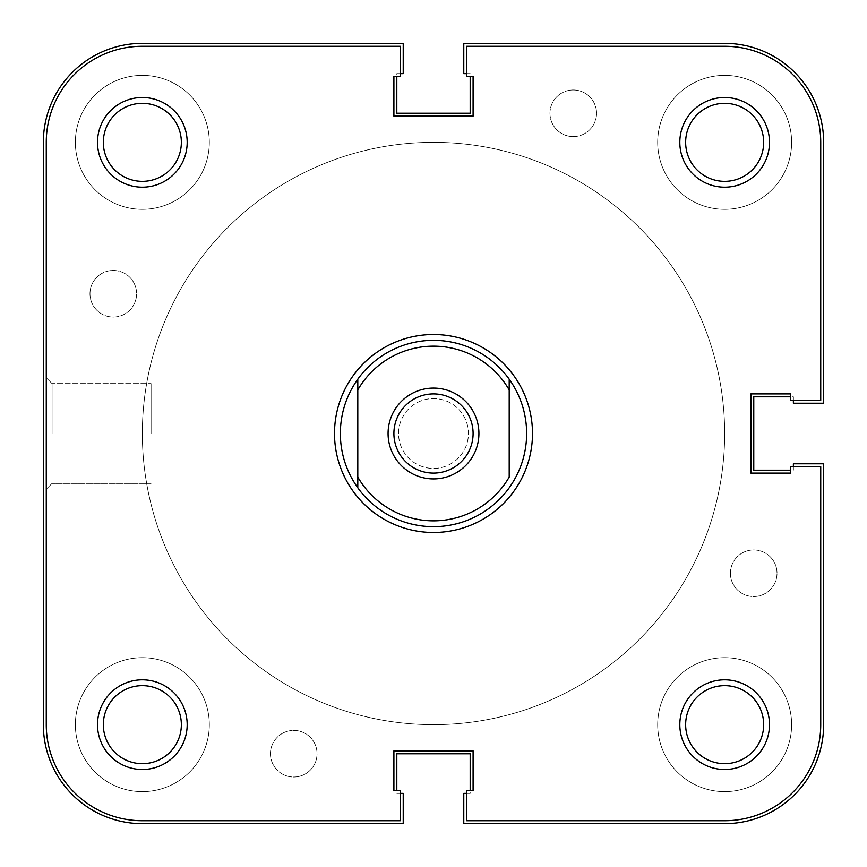 <?xml version="1.0" encoding="UTF-8"?>
<svg xmlns="http://www.w3.org/2000/svg" width="867" height="867" viewBox="0 0 867 867"><rect width="100%" height="100%" fill="white"/><g stroke="black" fill="none" stroke-linecap="round" stroke-linejoin="round"><path stroke-width="0.65" stroke-dasharray="4.33 3.25" d="M75.375 142.34A66.965 66.965 0 0 1 142.34 75.375A66.965 66.965 0 0 1 209.305 142.34A66.965 66.965 0 0 1 142.34 209.305A66.965 66.965 0 0 1 75.375 142.34A66.965 66.965 0 0 1 142.34 75.375A66.965 66.965 0 0 1 209.305 142.34A66.965 66.965 0 0 1 142.34 209.305A66.965 66.965 0 0 1 75.375 142.34M657.695 142.34A66.965 66.965 0 0 1 724.66 75.375A66.965 66.965 0 0 1 791.625 142.34A66.965 66.965 0 0 1 724.66 209.305A66.965 66.965 0 0 1 657.695 142.34A66.965 66.965 0 0 1 724.66 75.375A66.965 66.965 0 0 1 791.625 142.34A66.965 66.965 0 0 1 724.66 209.305A66.965 66.965 0 0 1 657.695 142.34M657.695 724.66A66.965 66.965 0 0 1 724.66 657.695A66.965 66.965 0 0 1 791.625 724.66A66.965 66.965 0 0 1 724.66 791.625A66.965 66.965 0 0 1 657.695 724.66A66.965 66.965 0 0 1 724.66 657.695A66.965 66.965 0 0 1 791.625 724.66A66.965 66.965 0 0 1 724.66 791.625A66.965 66.965 0 0 1 657.695 724.66M75.375 724.66A66.965 66.965 0 0 1 142.34 657.695A66.965 66.965 0 0 1 209.305 724.66A66.965 66.965 0 0 1 142.34 791.625A66.965 66.965 0 0 1 75.375 724.66A66.965 66.965 0 0 1 142.34 657.695A66.965 66.965 0 0 1 209.305 724.66A66.965 66.965 0 0 1 142.34 791.625A66.965 66.965 0 0 1 75.375 724.66M142.34 433.5A291.16 291.16 0 0 1 433.5 142.34A291.16 291.16 0 0 1 724.66 433.5A291.16 291.16 0 0 1 433.5 724.66A291.16 291.16 0 0 1 142.34 433.5A291.16 291.16 0 0 1 433.5 142.34A291.16 291.16 0 0 1 724.66 433.5A291.16 291.16 0 0 1 433.5 724.66A291.16 291.16 0 0 1 142.34 433.5A291.16 291.16 0 0 1 433.5 142.34A291.16 291.16 0 0 1 724.66 433.5A291.16 291.16 0 0 1 433.5 724.66A291.16 291.16 0 0 1 142.34 433.5A291.16 291.16 0 0 1 433.5 142.34A291.16 291.16 0 0 1 724.66 433.5A291.16 291.16 0 0 1 433.5 724.66A291.16 291.16 0 0 1 142.34 433.5A291.16 291.16 0 0 0 433.5 724.66A291.16 291.16 0 0 0 724.66 433.5A291.16 291.16 0 0 0 433.5 142.34A291.16 291.16 0 0 0 142.34 433.5A291.16 291.16 0 0 0 433.5 724.66A291.16 291.16 0 0 0 724.66 433.5A291.16 291.16 0 0 0 433.5 142.34A291.16 291.16 0 0 0 142.34 433.5A291.16 291.16 0 0 0 433.5 724.66A291.16 291.16 0 0 0 724.66 433.5A291.16 291.16 0 0 0 433.5 142.34A291.16 291.16 0 0 0 142.34 433.5A291.16 291.16 0 0 0 433.5 724.66A291.16 291.16 0 0 0 724.66 433.5A291.16 291.16 0 0 0 433.5 142.34A291.16 291.16 0 0 0 142.34 433.5M270.45 753.716A23.29 23.29 0 0 1 293.74 730.426A23.29 23.29 0 0 1 317.04 753.716A23.29 23.29 0 0 1 293.74 777.016A23.29 23.29 0 0 1 270.45 753.716A23.29 23.29 0 0 1 293.74 730.426A23.29 23.29 0 0 1 317.04 753.716A23.29 23.29 0 0 1 293.74 777.016A23.29 23.29 0 0 1 270.45 753.716M730.426 573.26A23.29 23.29 0 0 1 753.716 549.96A23.29 23.29 0 0 1 777.016 573.26A23.29 23.29 0 0 1 753.716 596.55A23.29 23.29 0 0 1 730.426 573.26A23.29 23.29 0 0 1 753.716 549.96A23.29 23.29 0 0 1 777.016 573.26A23.29 23.29 0 0 1 753.716 596.55A23.29 23.29 0 0 1 730.426 573.26M549.96 113.284A23.29 23.29 0 0 1 573.26 89.984A23.29 23.29 0 0 1 596.55 113.284A23.29 23.29 0 0 1 573.26 136.574A23.29 23.29 0 0 1 549.96 113.284A23.29 23.29 0 0 1 573.26 89.984A23.29 23.29 0 0 1 596.55 113.284A23.29 23.29 0 0 1 573.26 136.574A23.29 23.29 0 0 1 549.96 113.284M89.984 293.74A23.29 23.29 0 0 1 113.284 270.45A23.29 23.29 0 0 1 136.574 293.74A23.29 23.29 0 0 1 113.284 317.04A23.29 23.29 0 0 1 89.984 293.74A23.29 23.29 0 0 1 113.284 270.45A23.29 23.29 0 0 1 136.574 293.74A23.29 23.29 0 0 1 113.284 317.04A23.29 23.29 0 0 1 89.984 293.74M400.305 793.37L396.815 793.37L403.22 793.37L403.22 823.65L142.34 823.65A98.99 98.99 0 0 1 43.35 724.66L43.35 142.34A98.99 98.99 0 0 1 142.34 43.35L403.22 43.35L403.22 73.63L396.815 73.63L396.815 76.545M400.305 73.63L396.815 73.63L396.815 113.23L470.185 113.23L470.185 76.545M466.695 73.63L470.185 73.63L463.78 73.63L463.78 43.35L724.66 43.35A98.99 98.99 0 0 1 823.65 142.34L823.65 403.22L793.37 403.22L793.37 396.815L790.455 396.815M793.37 400.305L793.37 396.815L753.77 396.815L753.77 470.185L790.455 470.185M793.37 466.695L793.37 470.185L793.37 463.78L823.65 463.78L823.65 724.66A98.99 98.99 0 0 1 724.66 823.65L463.78 823.65L463.78 793.37L470.185 793.37L470.185 790.455M466.695 793.37L470.185 793.37L470.185 753.77L396.815 753.77L396.815 790.455M187.185 142.34A44.835 44.835 0 0 0 142.34 97.505A44.835 44.835 0 0 0 97.505 142.34A44.835 44.835 0 0 0 142.34 187.185A44.835 44.835 0 0 0 187.185 142.34M103.325 142.34A39.015 39.015 0 0 1 142.34 103.325A39.015 39.015 0 0 1 181.355 142.34A39.015 39.015 0 0 0 142.34 103.325A39.015 39.015 0 0 0 103.325 142.34A39.015 39.015 0 0 0 142.34 181.355A39.015 39.015 0 0 0 181.355 142.34A39.015 39.015 0 0 1 142.34 181.355A39.015 39.015 0 0 1 103.325 142.34A39.015 39.015 0 0 1 142.34 103.325A39.015 39.015 0 0 1 181.355 142.34A39.015 39.015 0 0 1 142.34 181.355A39.015 39.015 0 0 1 103.325 142.34M187.185 724.66A44.835 44.835 0 0 0 142.34 679.815A44.835 44.835 0 0 0 97.505 724.66A44.835 44.835 0 0 0 142.34 769.495A44.835 44.835 0 0 0 187.185 724.66M103.325 724.66A39.015 39.015 0 0 1 142.34 685.645A39.015 39.015 0 0 1 181.355 724.66A39.015 39.015 0 0 0 142.34 685.645A39.015 39.015 0 0 0 103.325 724.66A39.015 39.015 0 0 0 142.34 763.675A39.015 39.015 0 0 0 181.355 724.66A39.015 39.015 0 0 1 142.34 763.675A39.015 39.015 0 0 1 103.325 724.66A39.015 39.015 0 0 1 142.34 685.645A39.015 39.015 0 0 1 181.355 724.66A39.015 39.015 0 0 1 142.34 763.675A39.015 39.015 0 0 1 103.325 724.66M769.495 142.34A44.835 44.835 0 0 0 724.66 97.505A44.835 44.835 0 0 0 679.815 142.34A44.835 44.835 0 0 0 724.66 187.185A44.835 44.835 0 0 0 769.495 142.34M685.645 142.34A39.015 39.015 0 0 1 724.66 103.325A39.015 39.015 0 0 1 763.675 142.34A39.015 39.015 0 0 0 724.66 103.325A39.015 39.015 0 0 0 685.645 142.34A39.015 39.015 0 0 0 724.66 181.355A39.015 39.015 0 0 0 763.675 142.34A39.015 39.015 0 0 1 724.66 181.355A39.015 39.015 0 0 1 685.645 142.34A39.015 39.015 0 0 1 724.66 103.325A39.015 39.015 0 0 1 763.675 142.34A39.015 39.015 0 0 1 724.66 181.355A39.015 39.015 0 0 1 685.645 142.34M769.495 724.66A44.835 44.835 0 0 0 724.66 679.815A44.835 44.835 0 0 0 679.815 724.66A44.835 44.835 0 0 0 724.66 769.495A44.835 44.835 0 0 0 769.495 724.66M685.645 724.66A39.015 39.015 0 0 1 724.66 685.645A39.015 39.015 0 0 1 763.675 724.66A39.015 39.015 0 0 0 724.66 685.645A39.015 39.015 0 0 0 685.645 724.66A39.015 39.015 0 0 0 724.66 763.675A39.015 39.015 0 0 0 763.675 724.66A39.015 39.015 0 0 1 724.66 763.675A39.015 39.015 0 0 1 685.645 724.66A39.015 39.015 0 0 1 724.66 685.645A39.015 39.015 0 0 1 763.675 724.66A39.015 39.015 0 0 1 724.66 763.675A39.015 39.015 0 0 1 685.645 724.66M46.265 433.5L46.265 377.795L46.265 433.5M52.085 433.5L52.085 383.615L52.085 433.5M151.075 433.5L151.075 383.615L151.075 433.5M398.56 433.5A34.94 34.94 0 0 1 433.5 398.56A34.94 34.94 0 0 1 468.44 433.5A34.94 34.94 0 0 1 433.5 468.44A34.94 34.94 0 0 1 398.56 433.5A34.94 34.94 0 0 1 433.5 398.56A34.94 34.94 0 0 1 468.44 433.5A34.94 34.94 0 0 1 433.5 468.44A34.94 34.94 0 0 1 398.56 433.5M142.34 46.265L400.305 46.265L142.34 46.265A96.085 96.085 0 0 0 46.265 142.34L46.265 724.66L46.265 142.34A96.085 96.085 0 0 1 142.34 46.265A96.085 96.085 0 0 0 46.265 142.34L46.265 724.66A96.085 96.085 0 0 0 142.34 820.735L400.305 820.735L142.34 820.735A96.085 96.085 0 0 1 46.265 724.66A96.085 96.085 0 0 0 142.34 820.735L400.305 820.735L400.305 790.455L393.9 790.455L393.9 750.865L473.1 750.865L473.1 790.455L466.695 790.455L466.695 820.735L724.66 820.735L466.695 820.735L466.695 790.455L466.695 820.735L724.66 820.735A96.085 96.085 0 0 0 820.735 724.66L820.735 466.695L790.455 466.695L790.455 473.1L750.865 473.1L750.865 393.9L790.455 393.9L790.455 400.305L820.735 400.305L820.735 142.34L820.735 400.305L790.455 400.305L820.735 400.305L820.735 142.34A96.085 96.085 0 0 0 724.66 46.265L466.695 46.265L466.695 76.545L473.1 76.545L473.1 116.135L393.9 116.135L393.9 76.545L400.305 76.545L400.305 46.265L142.34 46.265M400.305 76.545L400.305 46.265L400.305 76.545L393.9 76.545L400.305 76.545M393.9 116.135L393.9 76.545L393.9 116.135L473.1 116.135L393.9 116.135M473.1 76.545L473.1 116.135L473.1 76.545L466.695 76.545L473.1 76.545M466.695 46.265L466.695 76.545L466.695 46.265L724.66 46.265A96.085 96.085 0 0 1 820.735 142.34A96.085 96.085 0 0 0 724.66 46.265L466.695 46.265M790.455 393.9L790.455 400.305L790.455 393.9L750.865 393.9L790.455 393.9M750.865 473.1L750.865 393.9L750.865 473.1L790.455 473.1L750.865 473.1M790.455 466.695L790.455 473.1L790.455 466.695L820.735 466.695L790.455 466.695M820.735 466.695L820.735 724.66A96.085 96.085 0 0 1 724.66 820.735A96.085 96.085 0 0 0 820.735 724.66L820.735 466.695M473.1 790.455L466.695 790.455L473.1 790.455L473.1 750.865L473.1 790.455M393.9 750.865L473.1 750.865L393.9 750.865L393.9 790.455L393.9 750.865M400.305 790.455L393.9 790.455L400.305 790.455L400.305 820.735L400.305 790.455M340.33 433.5A93.17 93.17 0 0 0 433.5 526.67A93.17 93.17 0 0 0 526.67 433.5A93.17 93.17 0 0 0 433.5 340.33A93.17 93.17 0 0 0 340.33 433.5A93.17 93.17 0 0 0 433.5 526.67A93.17 93.17 0 0 0 526.67 433.5A93.17 93.17 0 0 0 433.5 340.33A93.17 93.17 0 0 0 340.33 433.5A93.17 93.17 0 0 0 433.5 526.67A93.17 93.17 0 0 0 526.67 433.5A93.17 93.17 0 0 0 433.5 340.33A93.17 93.17 0 0 0 340.33 433.5M433.5 393.9A39.6 39.6 0 0 0 393.9 433.5A39.6 39.6 0 0 0 433.5 473.1A39.6 39.6 0 0 0 473.1 433.5A39.6 39.6 0 0 0 433.5 393.9M509.2 389.922L509.2 477.078M357.8 389.922L357.8 477.078M52.085 383.615L46.265 377.795L52.085 383.615L151.075 383.615L52.085 383.615M151.075 483.385L52.085 483.385L46.265 489.205L52.085 483.385L151.075 483.385"/><path stroke-width="1.3" d="M400.305 793.37L403.22 793.37L403.22 823.65L142.34 823.65A98.99 98.99 0 0 1 43.35 724.66L43.35 142.34A98.99 98.99 0 0 1 142.34 43.35L403.22 43.35L403.22 73.63L400.305 73.63M396.815 76.545L396.815 113.23L470.185 113.23L470.185 76.545M793.37 400.305L793.37 403.22L823.65 403.22L823.65 142.34A98.99 98.99 0 0 0 724.66 43.35L463.78 43.35L463.78 73.63L466.695 73.63M790.455 396.815L753.77 396.815L753.77 470.185L790.455 470.185M466.695 793.37L463.78 793.37L463.78 823.65L724.66 823.65A98.99 98.99 0 0 0 823.65 724.66L823.65 463.78L793.37 463.78L793.37 466.695M470.185 790.455L470.185 753.77L396.815 753.77L396.815 790.455M532.49 433.5A98.99 98.99 0 0 1 433.5 532.49A98.99 98.99 0 0 1 334.51 433.5A98.99 98.99 0 0 1 433.5 334.51A98.99 98.99 0 0 1 532.49 433.5M187.185 142.34A44.835 44.835 0 0 1 142.34 187.185A44.835 44.835 0 0 1 97.505 142.34A44.835 44.835 0 0 1 142.34 97.505A44.835 44.835 0 0 1 187.185 142.34M103.325 142.34A39.015 39.015 0 0 0 142.34 181.355A39.015 39.015 0 0 0 181.355 142.34A39.015 39.015 0 0 0 142.34 103.325A39.015 39.015 0 0 0 103.325 142.34M769.495 142.34A44.835 44.835 0 0 1 724.66 187.185A44.835 44.835 0 0 1 679.815 142.34A44.835 44.835 0 0 1 724.66 97.505A44.835 44.835 0 0 1 769.495 142.34M685.645 142.34A39.015 39.015 0 0 0 724.66 181.355A39.015 39.015 0 0 0 763.675 142.34A39.015 39.015 0 0 0 724.66 103.325A39.015 39.015 0 0 0 685.645 142.34M187.185 724.66A44.835 44.835 0 0 1 142.34 769.495A44.835 44.835 0 0 1 97.505 724.66A44.835 44.835 0 0 1 142.34 679.815A44.835 44.835 0 0 1 187.185 724.66M103.325 724.66A39.015 39.015 0 0 0 142.34 763.675A39.015 39.015 0 0 0 181.355 724.66A39.015 39.015 0 0 0 142.34 685.645A39.015 39.015 0 0 0 103.325 724.66M769.495 724.66A44.835 44.835 0 0 1 724.66 769.495A44.835 44.835 0 0 1 679.815 724.66A44.835 44.835 0 0 1 724.66 679.815A44.835 44.835 0 0 1 769.495 724.66M685.645 724.66A39.015 39.015 0 0 0 724.66 763.675A39.015 39.015 0 0 0 763.675 724.66A39.015 39.015 0 0 0 724.66 685.645A39.015 39.015 0 0 0 685.645 724.66M142.34 820.735L400.305 820.735L400.305 790.455L393.9 790.455L393.9 750.865L473.1 750.865L473.1 790.455L466.695 790.455L466.695 820.735L724.66 820.735A96.085 96.085 0 0 0 820.735 724.66L820.735 466.695L790.455 466.695L790.455 473.1L750.865 473.1L750.865 393.9L790.455 393.9L790.455 400.305L820.735 400.305L820.735 142.34A96.085 96.085 0 0 0 724.66 46.265L466.695 46.265L466.695 76.545L473.1 76.545L473.1 116.135L393.9 116.135L393.9 76.545L400.305 76.545L400.305 46.265L142.34 46.265A96.085 96.085 0 0 0 46.265 142.34L46.265 724.66A96.085 96.085 0 0 0 142.34 820.735M433.5 478.92A45.42 45.42 0 0 1 388.08 433.5A45.42 45.42 0 0 1 433.5 388.08A45.42 45.42 0 0 1 478.92 433.5A45.42 45.42 0 0 1 433.5 478.92M433.5 393.9A39.6 39.6 0 0 0 393.9 433.5A39.6 39.6 0 0 0 433.5 473.1A39.6 39.6 0 0 0 473.1 433.5A39.6 39.6 0 0 0 433.5 393.9M526.67 433.5C526.507 453.43 520.688 471.529 509.2 487.818A93.17 93.17 0 0 1 357.8 487.818C346.312 471.529 340.493 453.43 340.33 433.5C340.493 413.57 346.312 395.471 357.8 379.182A93.17 93.17 0 0 1 509.2 379.182C520.688 395.471 526.507 413.57 526.67 433.5M357.8 389.922L357.8 477.078A87.35 87.35 0 0 0 509.2 477.078L509.2 389.922A87.35 87.35 0 0 0 357.8 389.922L357.8 379.182L357.8 389.922M509.2 379.182L509.2 389.922L509.2 379.182M357.8 477.078L357.8 487.818L357.8 477.078"/></g></svg>
